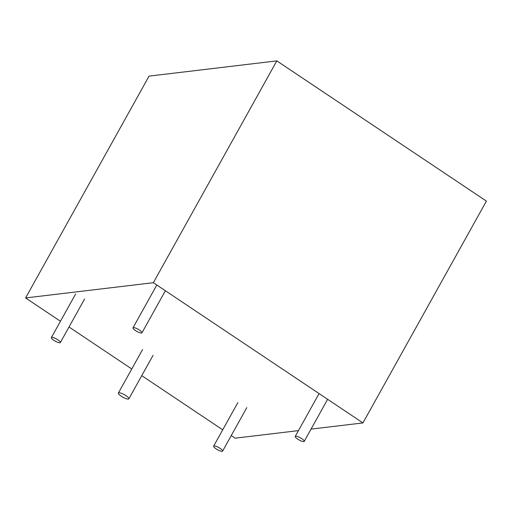 <?xml version="1.0" encoding="UTF-8"?>
<svg xmlns="http://www.w3.org/2000/svg" width="512" height="512" viewBox="0 0 512 512"><rect width="100%" height="100%" fill="white"/><g stroke="black" fill="none" stroke-linecap="round" stroke-linejoin="round"><path stroke-width="0.77" d="M220.128 448.384A5.133 1.248 29.1 0 1 222.605 451.117A5.133 1.248 29.1 0 1 216.115 448.858A5.133 1.248 29.1 0 1 213.632 446.125A5.133 1.248 29.1 0 1 220.128 448.384M301.728 438.65A5.133 1.248 29.1 0 1 304.211 441.382A5.133 1.248 29.1 0 1 297.715 439.13A5.133 1.248 29.1 0 1 295.238 436.39A5.133 1.248 29.1 0 1 301.728 438.65M139.475 330.086A5.133 1.248 29.1 0 1 141.958 332.819A5.133 1.248 29.1 0 1 135.462 330.56A5.133 1.248 29.1 0 1 132.986 327.827A5.133 1.248 29.1 0 1 139.475 330.086M57.875 339.814A5.133 1.248 29.1 0 1 60.352 342.554A5.133 1.248 29.1 0 1 53.856 340.294A5.133 1.248 29.1 0 1 51.379 337.562A5.133 1.248 29.1 0 1 57.875 339.814M125.958 395.654A5.99 1.459 29.1 0 1 128.845 398.848A5.99 1.459 29.1 0 1 121.274 396.211A5.99 1.459 29.1 0 1 118.381 393.024A5.99 1.459 29.1 0 1 125.958 395.654M298.451 430.624L235.174 438.17L231.264 435.552M222.707 429.824L141.754 375.654M131.763 368.973L69.011 326.989M60.454 321.261L25.6 297.939L153.357 282.701L362.938 422.931L311.034 429.12M153.357 282.701L276.826 60.883L149.062 76.122L25.6 297.939M276.826 60.883L486.4 201.114L362.938 422.931M246.81 407.622L222.605 451.117M237.843 402.63L213.632 446.125M327.629 399.309L304.211 441.382M319.066 393.581L295.238 436.39M165.376 290.746L141.958 332.819M156.813 285.018L132.986 327.827M84.557 299.059L60.352 342.554M75.59 294.067L51.379 337.562M153.056 355.354L128.845 398.848M142.592 349.53L118.381 393.024"/></g></svg>
